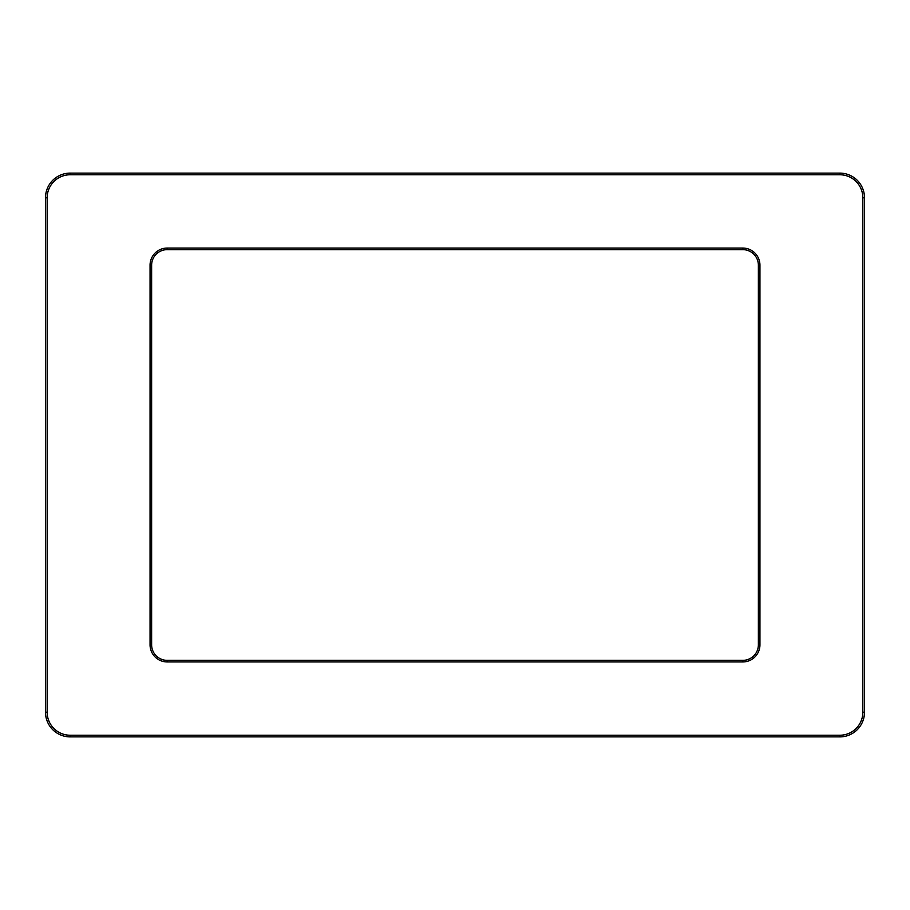<?xml version="1.0" encoding="UTF-8"?>
<svg xmlns="http://www.w3.org/2000/svg" width="910" height="910" viewBox="0 0 910 910"><rect width="100%" height="100%" fill="white"/><g stroke="black" fill="none" stroke-linecap="round" stroke-linejoin="round"><path stroke-width="1.36" d="M151.629 644.826L151.629 265.174A15.527 15.527 0 0 1 167.156 249.647L742.844 249.647A15.527 15.527 0 0 1 758.371 265.174L758.371 644.826A15.527 15.527 0 0 1 742.844 660.353L167.156 660.353A15.527 15.527 0 0 1 151.629 644.826L150.059 644.826A17.108 17.108 0 0 0 167.156 661.934L742.844 661.934A17.108 17.108 0 0 0 759.941 644.826L759.941 265.174A17.108 17.108 0 0 0 742.844 248.066L167.156 248.066A17.108 17.108 0 0 0 150.059 265.174L150.059 644.826M862.851 197.788L862.851 712.212A23.023 23.023 0 0 1 839.828 735.235L70.172 735.235A23.023 23.023 0 0 1 47.149 712.212L47.149 197.788A23.023 23.023 0 0 1 70.172 174.765L839.828 174.765A23.023 23.023 0 0 1 862.851 197.788L864.5 197.788A24.672 24.672 0 0 0 839.828 173.116L70.172 173.116A24.672 24.672 0 0 0 45.5 197.788L45.5 712.212A24.672 24.672 0 0 0 70.172 736.884L839.828 736.884A24.672 24.672 0 0 0 864.5 712.212L864.5 197.788M758.371 644.826L759.941 644.826M758.371 265.174L759.941 265.174M742.844 660.353L742.844 661.934M167.156 660.353L167.156 661.934M151.629 265.174L150.059 265.174M167.156 249.647L167.156 248.066M742.844 249.647L742.844 248.066M862.851 712.212L864.5 712.212M839.828 173.116L839.828 174.765M70.172 173.116L70.172 174.765M45.5 197.788L47.149 197.788M45.5 712.212L47.149 712.212M70.172 736.884L70.172 735.235M839.828 736.884L839.828 735.235"/></g></svg>
